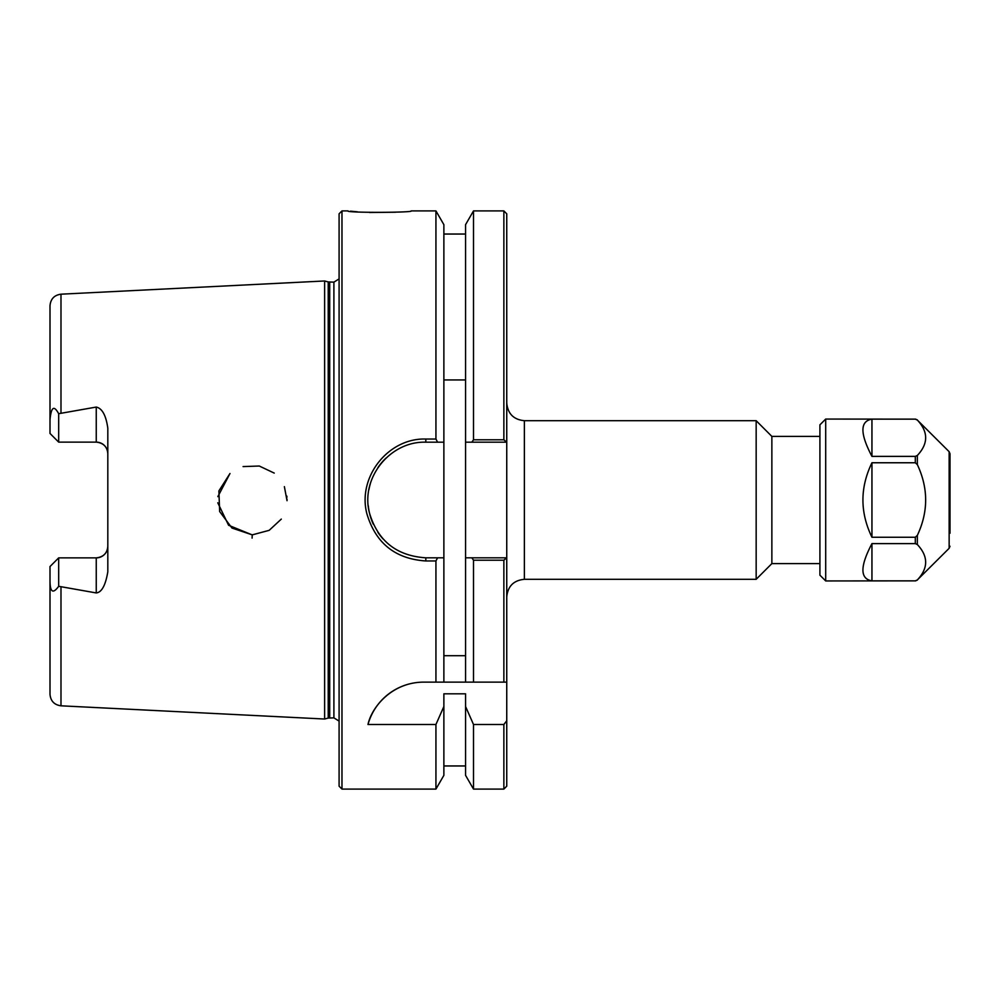 <?xml version="1.0" encoding="UTF-8"?>
<svg xmlns="http://www.w3.org/2000/svg" width="1000" height="1000" viewBox="0 0 1000 1000"><rect width="100%" height="100%" fill="white"/><g stroke="black" fill="none" stroke-linecap="round" stroke-linejoin="round"><path stroke-width="1.5" d="M506.75 403.075C507.8 413.775 513.675 419.65 524.375 420.7L756.162 420.7L756.162 579.3L524.375 579.3L524.375 420.7M506.75 786.188L506.75 720.763L503.862 724.5L503.862 789.087L506.75 786.188M503.862 439.787L506.75 442.188L506.75 213.812L503.862 210.912L503.862 439.787L473.5 439.787L471.863 442.188L506.75 442.188L506.75 720.763M819.912 436.4L771.862 436.4L771.862 563.6L819.912 563.6M771.862 436.4L756.162 420.7M443.875 379.95L465.562 379.95M465.562 655.7L443.875 655.7M437.575 442.188L443.875 442.188L443.875 224.662L435.938 210.912L435.938 439.038L425.812 439.038C388.312 437.825 357.325 476.95 366.838 513.6C375.575 543.138 395.225 558.925 425.812 560.962L435.938 560.962L437.575 557.812L425.812 557.812C396.575 555.887 377.788 540.913 369.438 512.9C360.337 478.15 389.963 441.025 425.812 442.188L437.575 442.188L435.938 439.038M471.863 557.812L473.5 560.212L503.862 560.212L506.7 557.812L465.562 557.812L465.562 442.188L471.863 442.188M341.975 789.087L341.975 210.912L339.087 213.812L339.087 786.188L341.975 789.087L435.938 789.087L443.875 775.337L443.875 706.5L435.938 724.5L367.987 724.5C371.525 707.5 391.712 682.2 423.713 682.125L506.75 682.125M443.875 682.125L443.875 442.188M385.962 458.113A57.812 57.812 0 0 0 377.9 467.625M370.462 483.3A57.812 57.812 0 0 0 368.95 489.513M368.288 505.788A57.812 57.812 0 0 0 373.312 524.225M377.9 532.362A57.812 57.812 0 0 0 383.038 538.9M443.875 557.812L437.575 557.812M435.938 789.087L435.938 724.5M503.862 560.212L503.862 682.125M60.987 705.812L324.625 719.025L324.625 280.975L60.987 294.188C54.262 295.125 50.613 298.975 50 305.738L50 419.725C51.612 402.438 55.925 408.8 58.675 413.7L96.25 407.062C102.175 408.35 106.025 415.387 107.812 428.175L107.812 571.825C105.525 585.363 101.675 592.4 96.25 592.938L58.675 586.3C52.9 594.225 50.012 592.212 50 580.275L50 694.262C50.613 701.025 54.262 704.875 60.987 705.812L60.987 587.188M281.312 519.1L269.175 530.337L252.925 534.688L269.175 530.337L281.312 519.1M217.787 502.8L228.588 525.262L251.713 534.688L231.975 528.05L219.65 511.538L218.888 490.925L229.988 473.5L217.838 496.65M243.075 466.587L259.288 466.025L274.25 473.1L259.288 466.025L243.075 466.587M286.837 496.125L286.938 497.287M287.038 499.15L287.05 500M287.038 500.7L284.375 486.65M395.475 212.225L369.562 212.5M357.35 211.8L350.475 211.175M341.975 210.912L348.013 210.912C344.837 212.938 415.163 212.65 411.087 210.912L435.938 210.912M435.938 682.125L435.938 560.962M410.2 683.725A57.812 57.812 0 0 0 367.987 724.5M503.862 724.5L473.5 724.5L465.562 706.5L465.562 693.812L443.875 693.812L443.875 706.5M107.812 453.688C107.25 446.788 103.4 442.925 96.25 442.125A11.562 11.562 0 0 1 107.812 453.688M50 580.275L50 566.55L58.675 557.875L96.25 557.875C103.4 557.075 107.25 553.212 107.812 546.312A11.562 11.562 0 0 1 96.25 557.875L96.25 592.938M58.675 413.7L58.675 442.125L50 433.45L50 419.725M50 566.55L58.675 557.875L58.675 586.3M58.675 442.125L96.25 442.125L96.25 407.062M473.5 724.5L473.5 789.087L503.862 789.087M473.5 560.212L473.5 682.125M473.5 789.087L465.562 775.337L465.562 706.5M465.562 682.125L465.562 557.812M465.562 442.188L465.562 224.662L473.5 210.912L473.5 439.787M328.212 281.938L333.9 282.137L333.9 717.862L328.212 718.062L328.212 281.938L324.625 280.975M333.9 282.137L339.087 278.9M950 533.25L950 453.75L949.15 451.7L917.35 420.075C928.413 431.863 928.413 443.663 917.35 455.45L915.312 456.388L871.95 456.388C859.925 433.562 859.925 421.15 871.95 419.137L915.312 419.137L917.35 420.075M917.35 464.637C928.413 488.212 928.413 511.788 917.35 535.363L915.312 537.25L871.95 537.25C859.925 512.413 859.925 487.587 871.95 462.762L915.312 462.762L917.35 464.637L917.35 455.45M917.35 544.55C928.413 556.35 928.413 568.138 917.35 579.925L915.312 580.862L871.95 580.862C859.925 578.85 859.925 566.438 871.95 543.612L915.312 543.612L917.35 544.55L917.35 535.363M871.95 456.388L871.95 419.137M871.95 537.25L871.95 462.762M871.95 580.862L871.95 543.612M915.312 419.137L825.7 419.062L825.7 580.95L915.312 580.862M825.7 580.95L819.912 575.163L819.912 424.837L825.7 419.062M60.987 412.825L60.987 294.188M252.1 538.1L252.237 534.688M425.812 560.962L425.812 557.812M425.812 442.188L425.812 439.038M329.712 717.862L329.712 282.137M949.15 451.7L949.15 548.3L950 546.25M949.15 548.3L917.35 579.925M915.312 543.612L915.312 537.25M915.312 462.762L915.312 456.388M524.375 579.3C513.675 580.35 507.8 586.225 506.75 596.925M771.862 563.6L756.162 579.3M465.562 765.962L443.875 765.962M473.5 210.912L503.862 210.912M465.562 234.037L443.875 234.037M328.212 718.062L324.625 719.025M333.9 717.862L339.087 721.1M915.312 580.95L917.35 580.1M915.312 419.062L917.35 419.9"/></g></svg>
